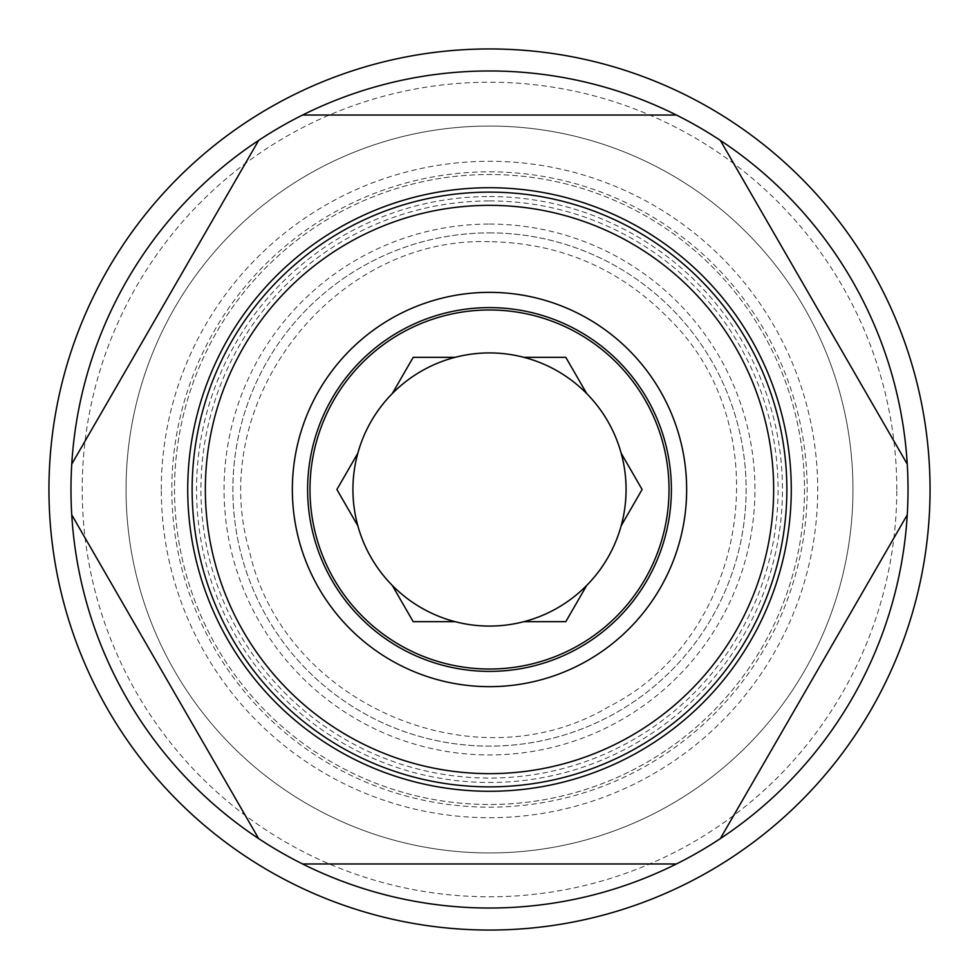 <?xml version="1.0" encoding="UTF-8"?>
<svg xmlns="http://www.w3.org/2000/svg" width="979" height="979" viewBox="0 0 979 979"><rect width="100%" height="100%" fill="white"/><g stroke="black" fill="none" stroke-linecap="round" stroke-linejoin="round"><path stroke-width="0.73" stroke-dasharray="4.89 3.67" d="M720.348 838.599L907.252 514.868A418.522 418.522 0 0 0 907.252 464.132L720.348 140.401A418.522 418.522 0 0 0 676.416 115.032L302.584 115.032A418.522 418.522 0 0 0 258.652 140.401L71.748 464.132A418.522 418.522 0 0 0 71.748 514.868L258.652 838.599A418.522 418.522 0 0 0 302.584 863.967L676.416 863.967A418.522 418.522 0 0 0 720.348 838.599M489.5 126.046A363.454 363.454 0 0 1 804.261 671.227A363.454 363.454 0 0 1 174.739 671.227A363.454 363.454 0 0 1 489.5 126.046A363.454 363.454 0 0 1 804.261 671.227A363.454 363.454 0 0 1 174.739 671.227A363.454 363.454 0 0 1 489.5 126.046M489.5 232.88A256.62 256.62 0 0 1 711.745 617.81A256.62 256.62 0 0 1 267.255 617.81A256.62 256.62 0 0 1 489.5 232.88A256.62 256.62 0 0 0 232.88 489.5A256.62 256.62 0 0 0 489.5 746.12A256.62 256.62 0 0 0 746.12 489.5A256.62 256.62 0 0 0 489.5 232.88M804.493 489.5A314.993 314.993 0 0 1 489.5 804.493A314.993 314.993 0 0 1 174.507 489.5A314.993 314.993 0 0 1 489.5 174.507A314.993 314.993 0 0 1 762.286 646.997A314.993 314.993 0 0 1 216.714 646.997A314.993 314.993 0 0 1 489.5 174.507A314.993 314.993 0 0 1 804.493 489.5M336.886 489.5L340.496 495.753M309.976 489.5A179.524 179.524 0 0 0 579.262 644.977A179.524 179.524 0 0 0 579.262 334.023A179.524 179.524 0 0 0 309.976 489.5M489.5 200.94A288.56 288.56 0 0 1 739.402 633.78A288.56 288.56 0 0 1 239.598 633.78A288.56 288.56 0 0 1 489.5 200.94M489.5 171.827A317.673 317.673 0 0 1 764.611 648.331A317.673 317.673 0 0 1 214.389 648.331A317.673 317.673 0 0 1 489.5 171.827M489.5 196.534A292.966 292.966 0 0 1 743.22 635.983A292.966 292.966 0 0 1 235.78 635.983A292.966 292.966 0 0 1 489.5 196.534M489.5 192.129A297.371 297.371 0 0 1 747.026 638.186A297.371 297.371 0 0 1 231.974 638.186A297.371 297.371 0 0 1 489.5 192.129M489.5 352.929A136.57 136.57 0 0 1 607.775 557.785A136.57 136.57 0 0 1 371.225 557.785A136.57 136.57 0 0 1 489.5 352.929M489.5 48.95A440.55 440.55 0 0 1 871.029 709.775A440.55 440.55 0 0 1 107.971 709.775A440.55 440.55 0 0 1 489.5 48.95M161.29 489.5A328.21 328.21 0 0 1 653.605 205.26A328.21 328.21 0 0 1 653.605 773.74A328.21 328.21 0 0 1 161.29 489.5M896.788 489.5A407.288 407.288 0 0 0 489.5 82.212A407.288 407.288 0 0 0 82.212 489.5A407.288 407.288 0 0 0 489.5 896.788A407.288 407.288 0 0 0 896.788 489.5M489.5 187.723A301.777 301.777 0 0 1 750.844 640.388A301.777 301.777 0 0 1 228.156 640.388A301.777 301.777 0 0 1 489.5 187.723M489.5 224.069A265.431 265.431 0 0 1 719.369 622.216A265.431 265.431 0 0 1 259.631 622.216A265.431 265.431 0 0 1 489.5 224.069M489.5 241.691C333.606 236.123 205.309 401.512 249.474 551.128C282.858 703.509 474.95 786.639 608.889 706.654C748.176 636.436 780.924 429.695 670.15 319.864C620.698 268.919 560.49 242.853 489.5 241.691"/><path stroke-width="1.47" d="M907.252 514.868L720.348 838.599A418.522 418.522 0 0 1 71.748 464.132A418.522 418.522 0 0 1 720.348 140.401A418.522 418.522 0 0 1 720.348 838.599M340.496 495.753L357.837 525.784A136.57 136.57 0 0 0 392.249 585.381L413.199 621.665L455.088 621.665A136.57 136.57 0 0 1 392.249 585.381L413.199 621.665L455.088 621.665A136.57 136.57 0 0 0 586.751 585.381L565.801 621.665L586.751 585.381A136.57 136.57 0 0 0 621.163 525.784L642.114 489.5L621.163 453.216A136.57 136.57 0 0 1 621.163 525.784L642.114 489.5L621.163 453.216A136.57 136.57 0 0 0 586.751 393.619L565.801 357.335L523.912 357.335A136.57 136.57 0 0 1 586.751 393.619L565.801 357.335L523.912 357.335A136.57 136.57 0 0 0 392.249 393.619L413.199 357.335L392.249 393.619A136.57 136.57 0 0 0 357.837 453.216L336.886 489.5L357.837 453.216A136.57 136.57 0 0 0 357.837 525.784L336.886 489.5M489.5 48.95A440.55 440.55 0 0 1 871.029 709.775A440.55 440.55 0 0 1 107.971 709.775A440.55 440.55 0 0 1 489.5 48.95M489.5 187.723A301.777 301.777 0 0 1 750.844 640.388A301.777 301.777 0 0 1 228.156 640.388A301.777 301.777 0 0 1 489.5 187.723M489.5 205.345A284.155 284.155 0 0 1 735.584 631.577A284.155 284.155 0 0 1 243.416 631.577A284.155 284.155 0 0 1 489.5 205.345M489.5 192.129A297.371 297.371 0 0 1 747.026 638.186A297.371 297.371 0 0 1 231.974 638.186A297.371 297.371 0 0 1 489.5 192.129M523.912 621.665L565.801 621.665L523.912 621.665M258.652 838.599L71.748 514.868M71.748 464.132L258.652 140.401M489.5 309.976A179.524 179.524 0 0 1 669.024 489.5A179.524 179.524 0 0 1 489.5 669.024A179.524 179.524 0 0 1 309.976 489.5A179.524 179.524 0 0 1 489.5 309.976A179.524 179.524 0 0 1 669.024 489.5A179.524 179.524 0 0 1 489.5 669.024A179.524 179.524 0 0 1 309.976 489.5A179.524 179.524 0 0 1 489.5 309.976M720.348 140.401L907.252 464.132M489.5 292.354A197.146 197.146 0 0 1 660.238 588.073A197.146 197.146 0 0 1 318.762 588.073A197.146 197.146 0 0 1 489.5 292.354M455.088 357.335L413.199 357.335L455.088 357.335M302.584 115.032L676.416 115.032M676.416 863.967L302.584 863.967M489.5 307.614A181.886 181.886 0 0 1 647.021 580.437A181.886 181.886 0 0 1 331.979 580.437A181.886 181.886 0 0 1 489.5 307.614"/></g></svg>
